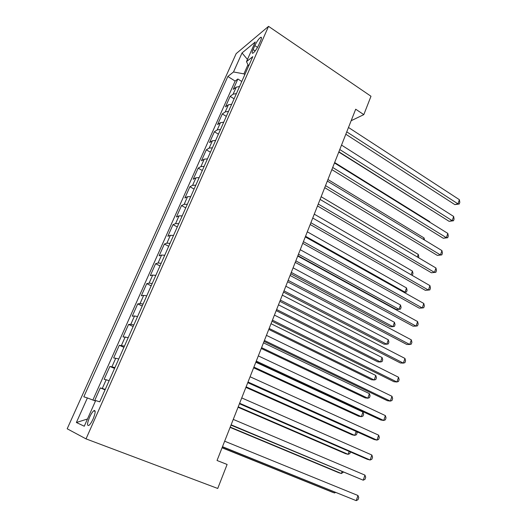 <?xml version="1.0" encoding="UTF-8"?>
<svg xmlns="http://www.w3.org/2000/svg" width="527" height="527" viewBox="0 0 527 527"><rect width="100%" height="100%" fill="white"/><g stroke="black" fill="none" stroke-linecap="round" stroke-linejoin="round"><path stroke-width="0.79" d="M93.187 418.8C95.631 412.562 95.809 409.901 93.707 410.81C92.383 411.956 91 414.117 89.544 417.298C87.08 423.53 86.909 426.198 89.023 425.315C90.348 424.156 91.731 421.989 93.187 418.8M236.162 53.642L67.186 428.78L86.026 438.879L268.546 26.35L236.162 53.642M239.535 86.553L236.241 87.153L233.244 89.379L237.868 78.997L241.781 81.487M236.406 93.608L233.118 94.175L230.141 96.349L234.1 98.812M230.141 96.349L225.457 106.869L228.402 104.787L231.682 104.267M223.718 122.224L220.457 122.659L217.565 124.596L222.315 113.931L226.314 116.368M215.648 140.439L212.401 140.781L209.562 142.567L214.377 131.757L218.428 134.168M207.46 158.904L204.232 159.154L201.446 160.788L206.327 149.826L210.425 152.204M199.153 177.632L195.952 177.79L193.218 179.266L198.172 168.146L202.315 170.498M190.734 196.63L187.546 196.69L184.878 198L189.898 186.729L194.094 189.048M182.19 215.899L179.028 215.859L176.413 216.999L181.505 205.57L185.754 207.855M173.521 235.444L170.379 235.305L167.836 236.274L172.994 224.673L177.296 226.933M164.727 255.279L161.611 255.035L159.128 255.819L164.365 244.06L168.719 246.28M155.808 275.404L152.711 275.054L150.294 275.654L155.61 263.717L160.017 265.904M146.756 295.825L143.687 295.364L141.335 295.772L146.73 283.664L151.19 285.812M137.567 316.549L134.523 315.976L132.244 316.187L137.718 303.901L142.237 306.016M128.239 337.583L123.022 336.905L128.568 324.441L133.147 326.509M118.766 358.94L113.654 357.932L119.293 345.284L123.924 347.313M109.155 380.626L104.148 379.275L109.873 366.436L114.563 368.419M351.153 120.716L363.814 114.629L355.692 109.214L217.038 460.493L227.111 464.452L217.73 488.463L86.026 438.879M254.831 45.592L253.079 49.538C251.873 52.404 251.84 53.609 252.986 53.148C254.877 51.718 256.807 48.971 258.777 44.9L260.549 40.902C261.728 38.076 261.761 36.883 260.648 37.338C258.737 38.774 256.801 41.521 254.831 45.592L257.519 47.377M247.986 64.709L243.915 73.885L233.507 71.968L227.855 76.461L83.806 396.805L87.39 397.938L76.382 422.502L84.261 426.224L95.683 400.553L99.748 401.837L252.795 56.639L246.478 61.659L248.639 66.027M233.507 71.968L242.031 52.957L255.233 41.995L246.478 61.659M237.868 78.997L235.141 81.086L92.877 400.046M105.268 389.387L100.308 387.905L94.61 400.704M109.873 366.436L114.939 367.576M119.293 345.284L124.464 346.087M128.568 324.441L130.821 324.303L133.851 324.928M137.718 303.901L140.037 303.572L143.094 304.079M146.73 283.664L149.121 283.137L152.204 283.533M155.61 263.717L158.067 263.006L161.176 263.289M164.365 244.06L166.888 243.164L170.023 243.342M172.994 224.673L175.583 223.606L178.739 223.679M181.505 205.57L184.154 204.324L187.329 204.305M189.898 186.729L192.605 185.32L195.8 185.201M198.172 168.146L200.932 166.578L204.153 166.361M206.327 149.826L209.147 148.1L212.381 147.791M214.377 131.757L217.249 129.879L220.503 129.477M222.315 113.931L225.24 111.902L228.507 111.421M244.877 74.505L243.915 73.885M363.814 114.629L370.988 96.257L268.546 26.35M94.544 410.428L94.274 411.034M235.141 81.086L227.855 76.461M100.308 387.905L105.064 389.848M87.39 397.938L95.466 401.04M247.466 59.446L242.031 52.957M76.382 422.502L87.475 418.998M345.817 134.227L454.841 204.608L457.956 203.863L346.753 131.855M459.386 199.693L459.814 202.335L459.241 204.002L457.956 203.863L459.386 199.693L348.485 127.468M459.241 204.002L454.841 204.608M338.782 152.053L431.488 210.22M431.554 210.26L431.145 210.299M338.881 151.796L449.096 221.327L452.192 220.675L339.777 149.536M453.642 216.452L454.083 219.067L453.51 220.754L452.192 220.675L453.642 216.452L341.529 145.096M453.51 220.754L449.096 221.327M331.852 169.608L443.273 238.257L446.356 237.69L332.702 167.461M447.825 233.415L448.286 236.01L447.7 237.717L446.356 237.69L447.825 233.415L334.48 162.955M447.7 237.717L443.273 238.257M324.724 187.658L437.377 255.404L440.447 254.93L325.528 185.629M441.936 250.602L442.416 253.164L441.824 254.89L440.447 254.93L441.936 250.602L327.333 181.064M441.824 254.89L437.377 255.404M317.504 205.958L431.409 272.762L434.465 272.387L318.255 204.054M435.967 267.999L436.468 270.535L435.869 272.288L434.465 272.387L435.967 267.999L320.087 199.423M435.869 272.288L431.409 272.762M429.617 222.098L429.762 221.689L334.645 162.527M429.762 221.689L429.874 222.262M423.537 239.436L424.057 237.954L327.939 179.516M424.057 237.954L424.472 240.002M417.371 256.998L418.28 254.416L321.147 196.723M418.28 254.416L418.794 256.86L418.51 257.67M411.126 274.784L412.43 271.082L314.27 214.16M412.43 271.082L412.964 273.5L412.377 275.173L411.903 275.232M412.377 275.173L411.87 275.213M310.186 224.509L425.361 290.344L428.405 290.067L310.884 222.73M429.927 285.627L430.447 288.131L429.841 289.903L428.405 290.067L429.927 285.627L312.735 218.033M305.541 236.267L405.019 292.195L406.508 287.946L307.3 231.814M403.906 292.294L406.469 292.03L407.061 290.337L406.508 287.946M302.762 243.316L419.242 308.15L422.265 307.972L303.414 241.662M423.807 303.48L424.347 305.956L423.734 307.748L422.265 307.972L423.807 303.48L305.291 236.906M297.874 255.687L396.245 309.481L399.011 309.323L400.52 305.021L300.238 249.712M298.453 254.218L399.011 309.323L400.487 309.099L401.093 307.386L400.52 305.021M295.232 262.387L413.036 326.187L416.047 326.114L295.831 260.872M417.608 321.556L418.168 324.006L417.542 325.824L416.047 326.114L417.608 321.556L297.735 256.043M290.739 273.763L390.178 326.727L392.925 326.661L394.453 322.307L293.078 267.841M291.273 272.413L392.925 326.661L394.433 326.378L395.046 324.639L394.453 322.307M287.597 281.728L406.758 344.46L409.749 344.493L288.144 280.344M411.33 339.875L411.91 342.293L411.277 344.131L409.749 344.493L411.33 339.875L290.074 275.45M283.513 292.07L384.031 344.184L386.765 344.217L388.307 339.81L285.825 286.214M284 290.845L386.765 344.217L388.3 343.874L388.919 342.115L388.307 339.81M279.857 301.339L400.395 362.971L403.366 363.116L280.344 300.1M404.967 358.439L405.566 360.817L404.927 362.681L403.366 363.116L404.967 358.439L282.307 295.133M276.194 310.627L377.813 361.858L380.527 361.99L382.088 357.53L278.48 304.83M276.629 309.527L380.527 361.99L382.095 361.581L382.721 359.803L382.088 357.53M272.004 321.233L393.946 381.726L396.897 381.983L272.439 320.139M398.524 377.24L399.143 379.585L398.498 381.476L396.897 381.983L398.524 377.24L274.422 315.1M268.77 329.428L371.515 379.756L374.21 379.993L375.791 375.474L271.03 323.703M269.152 328.459L374.21 379.993L375.81 379.519L376.443 377.714L375.791 375.474M264.04 341.417L387.411 400.724L390.342 401.1L264.409 340.468M391.989 396.297L392.635 398.61L391.976 400.52L390.342 401.1L391.989 396.297L266.431 335.356M261.247 348.492L365.139 397.885L367.806 398.221L369.414 393.643L263.48 342.827M261.576 347.649L367.806 398.221L369.447 397.681L370.086 395.856L369.414 393.643M255.957 361.884L380.79 419.979L383.702 420.474L256.274 361.094M385.369 415.605L386.034 417.878L385.369 419.821L383.702 420.474L385.369 415.605L258.316 355.909M253.619 367.806L358.676 416.238L361.331 416.686L362.958 412.048L255.826 362.22M253.895 367.108L361.331 416.686L362.998 416.08L363.65 414.229L362.958 412.048M247.762 382.655L374.078 439.498L376.97 440.111L248.013 382.022M378.663 435.177L379.348 437.417L378.676 439.38L376.97 440.111L378.663 435.177L250.088 376.765M245.892 387.391L352.135 434.828L354.763 435.388L356.153 431.435M246.109 386.831L354.763 435.388L356.469 434.709L357.128 432.832L356.753 431.699M239.442 403.735L367.279 459.274L370.145 460.018L239.627 403.26M371.864 455.018L372.569 457.212L371.891 459.208L370.145 460.018L371.864 455.018L241.735 397.925M238.052 407.246L345.508 453.661L348.116 454.333L349.144 451.402M238.217 406.831L348.116 454.333L349.856 453.582L350.429 451.955M230.997 425.124L363.228 480.196L231.116 424.821M364.967 475.123L365.705 477.278L365.013 479.3L363.228 480.196L364.967 475.123L233.257 419.4M230.108 427.384L338.795 472.732L341.384 473.523L342.043 471.639M230.213 427.114L341.384 473.523L343.341 472.185M222.427 446.83L356.219 500.65L222.48 446.698M357.985 495.512L358.742 497.626L358.037 499.675L356.219 500.65L357.985 495.512L224.654 441.198M222.051 447.792L331.997 492.06L334.559 492.969L334.843 492.165M222.091 447.68L334.559 492.969L335.574 492.462M233.118 94.175L236.241 87.153M102.324 388.399L106.204 379.684M111.968 366.713L115.782 358.129M121.467 345.35L125.222 336.891M130.821 324.303L134.523 315.976M140.037 303.572L143.687 295.364M149.121 283.137L152.711 275.054M158.067 263.006L161.611 255.035M166.888 243.164L170.379 235.305M175.583 223.606L179.028 215.859M184.154 204.324L187.546 196.69M192.605 185.32L195.952 177.79M200.932 166.578L204.232 159.154M209.147 148.1L212.401 140.781M217.249 129.879L220.457 122.659M225.24 111.902L228.402 104.787M255.187 50.928L253.079 49.538M95.176 411.389L93.707 410.81M261.464 37.885L260.648 37.338"/></g></svg>
